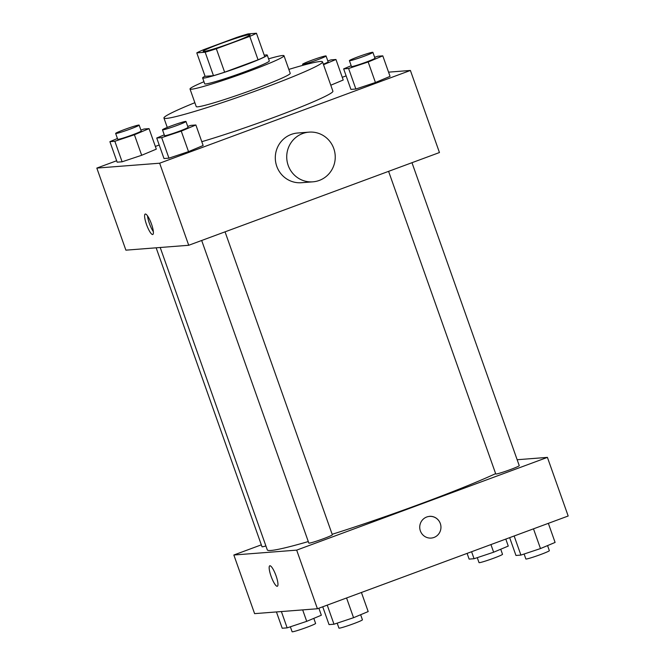 <?xml version="1.0" encoding="UTF-8"?>
<svg xmlns="http://www.w3.org/2000/svg" width="665" height="665" viewBox="0 0 665 665"><rect width="100%" height="100%" fill="white"/><g stroke="black" fill="none" stroke-linecap="round" stroke-linejoin="round"><path stroke-width="1" d="M232.334 42.618A24.921 1.53 160.5 0 1 203.133 51.38A24.921 1.53 160.5 0 1 226.117 41.621A24.921 1.53 160.5 0 1 250.115 34.738A24.921 1.53 160.5 0 1 232.334 42.618M256.457 33.25L248.078 33.898A33.474 2.053 160.5 0 0 236.915 37.373L203.482 49.742A33.474 2.053 160.5 0 0 196.79 52.876L205.169 52.219A33.474 2.053 160.5 0 0 216.333 48.745L249.766 36.376A33.474 2.053 160.5 0 0 256.457 33.25L264.761 56.7A33.474 2.053 160.5 0 1 258.07 59.825L249.766 36.376M196.79 52.876L205.094 76.325L213.473 75.669L205.169 52.219M258.07 59.825L224.637 72.194L216.333 48.745M224.637 72.194A33.474 2.053 160.5 0 1 213.473 75.669M205.053 76.201A34.272 2.095 -19.5 0 0 202.626 77.946A34.272 2.095 -19.5 0 0 203.581 78.104A34.272 2.095 -19.5 0 0 239.234 67.198A34.272 2.095 -19.5 0 0 267.23 55.07A34.272 2.095 -19.5 0 0 264.246 55.237M267.23 55.07L269.308 60.931A34.272 2.095 160.5 0 1 244.853 71.762A34.272 2.095 160.5 0 1 205.66 83.965A34.272 2.095 160.5 0 1 204.704 83.815L202.626 77.946M203.964 81.72A49.85 3.051 -19.5 0 0 190.015 89.01A49.85 3.051 -19.5 0 0 191.412 89.235A49.85 3.051 -19.5 0 0 243.265 73.374A49.85 3.051 -19.5 0 0 283.988 55.735A49.85 3.051 -19.5 0 0 268.569 58.844M190.015 89.01L196.242 106.6A49.85 3.051 -19.5 0 0 197.646 106.824A49.85 3.051 -19.5 0 0 249.491 90.964A49.85 3.051 -19.5 0 0 290.223 73.325L283.988 55.735M194.862 102.693A84.114 5.154 -19.5 0 0 163.939 118.038A84.114 5.154 -19.5 0 0 166.3 118.42A84.114 5.154 -19.5 0 0 253.797 91.654A84.114 5.154 -19.5 0 0 322.525 61.878A84.114 5.154 -19.5 0 0 288.834 69.409M322.525 61.878L332.907 91.196A84.114 5.154 160.5 0 1 272.891 117.772A84.114 5.154 160.5 0 1 201.786 141.687M117.439 138.503L109.9 141.662L117.165 162.177L122.111 161.794L141.678 155.278L156.308 149.143L149.043 128.628L144.089 129.01L140.897 130.074M343.223 80.008L330.788 85.22L343.223 80.008L335.958 59.493L331.012 59.875L327.812 60.939M346.132 75.877L342.267 77.306M159.209 145.012L155.344 146.441M116.658 160.755L96.824 168.087L159.65 163.208L410.396 70.457L388.568 72.153M164.272 134.862L156.732 138.021L163.997 158.536L168.952 158.154L188.519 151.637L203.141 145.502L195.876 124.987L190.93 125.369L187.73 126.433M351.187 65.719L343.655 68.877L350.921 89.401L355.866 89.019L375.434 82.502L390.056 76.367L382.791 55.852L377.845 56.234L374.644 57.298M96.824 168.087L125.893 250.165L188.719 245.277L159.65 163.208M151.495 224.08A10.906 2.419 69.7 0 1 152.784 234.496A10.906 2.419 69.7 0 1 146.732 225.111A10.906 2.419 69.7 0 1 145.219 214.047A10.906 2.419 69.7 0 1 151.495 224.08M188.719 245.277L439.457 152.534L410.396 70.457M312.916 181.828L301.486 182.717A24.921 24.256 -94.4 0 1 275.376 159.75A24.921 24.256 -94.4 0 1 297.629 133.017L309.05 132.136A24.921 24.256 -94.4 0 1 334.686 151.778A24.921 24.256 -94.4 0 1 319.283 180.431A24.921 24.256 -94.4 0 1 312.916 181.828A24.921 24.256 -94.4 0 1 286.798 158.86A24.921 24.256 -94.4 0 1 309.05 132.136M153.366 231.653A10.906 2.419 69.7 0 1 147.514 215.826M495.641 473.63A130.847 8.013 160.5 0 1 420.613 503.862A130.847 8.013 160.5 0 1 332.159 534.294M308.294 541.559A130.847 8.013 160.5 0 1 267.288 549.872L160.207 247.496M388.593 171.346L495.757 473.962A12.46 0.765 -19.5 0 0 507.761 470.529A12.46 0.765 -19.5 0 0 519.249 465.65L411.976 162.701M265.9 545.957A12.46 0.765 160.5 0 1 262.002 546.746L156.15 247.812M225.053 231.836L332.334 534.785A12.46 0.765 160.5 0 1 323.439 538.725A12.46 0.765 160.5 0 1 308.843 543.106L201.678 240.481M261.328 544.843L233.847 555.009L296.673 550.13L547.411 457.379L517.154 459.731M296.673 550.13L317.429 608.749L254.604 613.637L233.847 555.009M276.058 575.824A10.906 2.419 69.7 0 1 277.347 586.247A10.906 2.419 69.7 0 1 271.295 576.854A10.906 2.419 69.7 0 1 269.782 565.79A10.906 2.419 69.7 0 1 276.058 575.824M317.429 608.749L568.176 516.007L547.411 457.379M429.499 516.331A10.906 10.615 -94.4 0 1 433.979 537.461A10.906 10.615 -94.4 0 1 419.765 528.027A10.906 10.615 -94.4 0 1 440.712 524.926A10.906 10.615 -94.4 0 1 431.186 538.076M277.347 586.247A10.906 2.419 69.7 0 1 271.303 576.854A10.906 2.419 69.7 0 1 269.782 565.79M509.656 537.653L515.957 555.466L520.911 555.084L540.479 548.567L555.1 542.432L548.342 523.338M520.911 555.084L514.145 535.99M540.479 548.567L533.488 528.833M547.561 545.591L549.356 550.653A12.46 0.765 160.5 0 1 540.462 554.593A12.46 0.765 160.5 0 1 525.857 558.974L524.103 554.02M467.104 553.388L469.124 559.107L474.07 558.725L493.638 552.208L508.268 546.073L505.791 539.082M474.07 558.725L471.593 551.726M493.638 552.208L490.936 544.577M500.728 549.232L502.516 554.294A12.46 0.765 160.5 0 1 493.63 558.234A12.46 0.765 160.5 0 1 479.024 562.615L477.271 557.661M322.733 606.788L329.042 624.601L333.988 624.219L353.556 617.702L368.186 611.567L361.419 592.482M333.988 624.219L327.23 605.125M353.556 617.702L346.573 597.968M360.646 614.734L362.433 619.788A12.46 0.765 160.5 0 1 353.547 623.728A12.46 0.765 160.5 0 1 338.942 628.109L337.188 623.155M276.432 611.941L282.209 628.242L287.155 627.86L306.723 621.343L321.345 615.208L318.868 608.217M287.155 627.86L281.378 611.551M306.723 621.343L302.675 609.896M313.813 618.375L315.601 623.429A12.46 0.765 160.5 0 1 306.706 627.369A12.46 0.765 160.5 0 1 292.11 631.75L290.356 626.796M343.655 68.877L348.601 68.495L368.169 61.978L382.791 55.852M372.89 52.344L374.969 58.204A12.46 0.765 160.5 0 1 366.074 62.144A12.46 0.765 160.5 0 1 351.477 66.525L349.399 60.665A12.46 0.765 160.5 0 1 360.887 55.785A12.46 0.765 160.5 0 1 372.89 52.344A12.46 0.765 160.5 0 1 364.004 56.284A12.46 0.765 160.5 0 1 349.399 60.665M350.921 89.401L355.866 89.019L348.601 68.495M355.866 89.019L375.434 82.502L368.169 61.978M375.434 82.502L390.056 76.367M323.522 64.705L335.958 59.493M326.058 55.985A12.46 0.765 160.5 0 1 317.163 59.925A12.46 0.765 160.5 0 1 302.567 64.306A12.46 0.765 160.5 0 1 314.055 59.426A12.46 0.765 160.5 0 1 326.058 55.985L328.136 61.845A12.46 0.765 160.5 0 1 323.348 64.206M156.732 138.021L161.678 137.63L181.254 131.121L195.876 124.987M185.976 121.479L188.054 127.339A12.46 0.765 160.5 0 1 179.159 131.279A12.46 0.765 160.5 0 1 164.554 135.66L162.484 129.8A12.46 0.765 160.5 0 1 173.972 124.92A12.46 0.765 160.5 0 1 185.976 121.479A12.46 0.765 160.5 0 1 177.081 125.419A12.46 0.765 160.5 0 1 162.484 129.8M163.997 158.536L168.952 158.154L161.678 137.63M168.952 158.154L188.519 151.637L181.254 131.121M188.519 151.637L203.141 145.502M109.9 141.662L114.846 141.271L134.413 134.762L149.043 128.628M139.143 125.12L141.213 130.98A12.46 0.765 160.5 0 1 132.327 134.92A12.46 0.765 160.5 0 1 117.722 139.301L115.644 133.441A12.46 0.765 160.5 0 1 127.14 128.561A12.46 0.765 160.5 0 1 139.143 125.12A12.46 0.765 160.5 0 1 130.249 129.06A12.46 0.765 160.5 0 1 115.644 133.441M117.165 162.177L122.111 161.794L114.846 141.271M122.111 161.794L141.678 155.278L134.413 134.762M141.678 155.278L156.308 149.143M167.272 127.439L163.939 118.038M302.924 65.311L302.567 64.306"/></g></svg>
